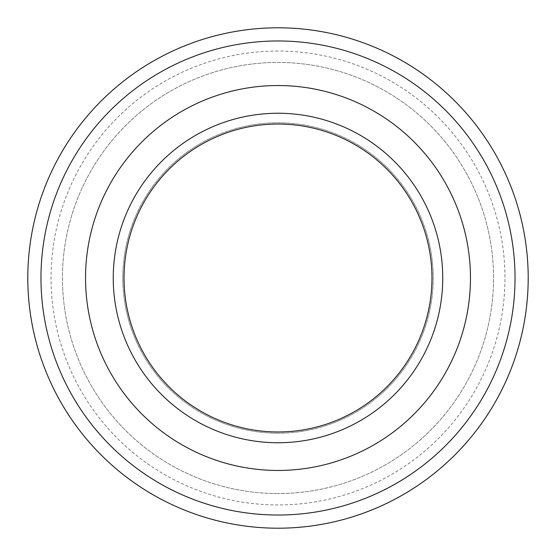 <?xml version="1.0" encoding="UTF-8"?>
<svg xmlns="http://www.w3.org/2000/svg" width="556" height="556" viewBox="0 0 556 556"><rect width="100%" height="100%" fill="white"/><g stroke="black" fill="none" stroke-linecap="round" stroke-linejoin="round"><path stroke-width="0.42" stroke-dasharray="2.78 2.08" d="M278 85.541A192.459 192.459 0 0 0 85.541 278A192.459 192.459 0 0 0 278 470.459A192.459 192.459 0 0 0 470.459 278A192.459 192.459 0 0 0 278 85.541M278 528.2A250.2 250.2 0 0 0 528.2 278A250.2 250.2 0 0 0 278 27.8A250.2 250.2 0 0 0 27.8 278A250.2 250.2 0 0 0 278 528.2M278 51.048A226.952 226.952 0 0 0 51.048 278A226.952 226.952 0 0 0 278 504.952A226.952 226.952 0 0 0 504.952 278A226.952 226.952 0 0 0 278 51.048M278 493.554A215.554 215.554 0 0 1 62.446 278A215.554 215.554 0 0 1 278 62.446A215.554 215.554 0 0 1 493.554 278A215.554 215.554 0 0 1 278 493.554A215.554 215.554 0 0 0 493.554 278A215.554 215.554 0 0 0 278 62.446A215.554 215.554 0 0 0 62.446 278A215.554 215.554 0 0 0 278 493.554M278 433.2A155.2 155.2 0 0 1 122.8 278A155.2 155.2 0 0 1 278 122.8A155.2 155.2 0 0 1 433.2 278A155.2 155.2 0 0 1 278 433.2A155.2 155.2 0 0 0 433.2 278A155.2 155.2 0 0 0 278 122.8A155.2 155.2 0 0 0 122.8 278A155.2 155.2 0 0 0 278 433.2M278 431.97A153.97 153.97 0 0 1 124.03 278A153.97 153.97 0 0 1 278 124.03A153.97 153.97 0 0 1 431.97 278A153.97 153.97 0 0 1 278 431.97M278 442.75A164.75 164.75 0 0 1 113.25 278A164.75 164.75 0 0 1 278 113.25A164.75 164.75 0 0 1 442.75 278A164.75 164.75 0 0 1 278 442.75"/><path stroke-width="0.83" d="M278 470.459A192.459 192.459 0 0 1 85.541 278A192.459 192.459 0 0 1 278 85.541A192.459 192.459 0 0 1 470.459 278A192.459 192.459 0 0 1 278 470.459M278 442.75A164.75 164.75 0 0 0 442.75 278A164.75 164.75 0 0 0 278 113.25A164.75 164.75 0 0 0 113.25 278A164.75 164.75 0 0 0 278 442.75M278 515.03A237.03 237.03 0 0 1 40.97 278A237.03 237.03 0 0 1 278 40.97A237.03 237.03 0 0 1 515.03 278A237.03 237.03 0 0 1 278 515.03M278 528.2A250.2 250.2 0 0 1 27.8 278A250.2 250.2 0 0 1 278 27.8A250.2 250.2 0 0 1 528.2 278A250.2 250.2 0 0 1 278 528.2M278 431.97A153.97 153.97 0 0 0 431.97 278A153.97 153.97 0 0 0 278 124.03A153.97 153.97 0 0 0 124.03 278A153.97 153.97 0 0 0 278 431.97"/></g></svg>
